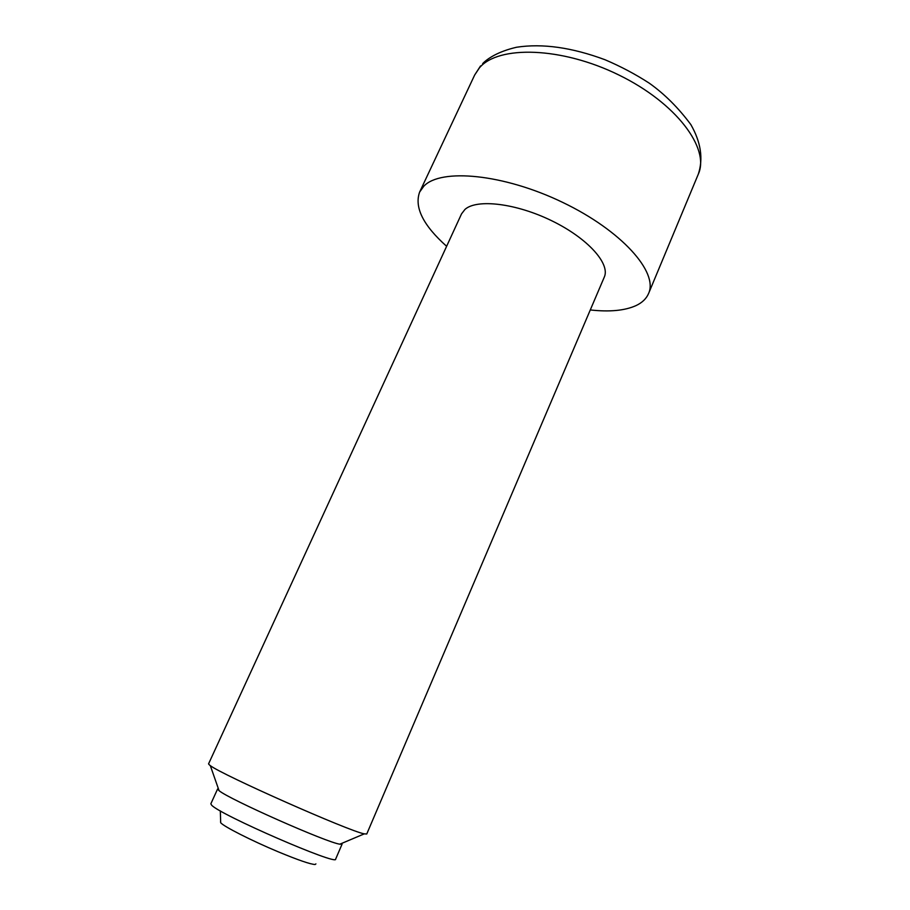 <?xml version="1.0" encoding="UTF-8"?>
<svg xmlns="http://www.w3.org/2000/svg" width="910" height="910" viewBox="0 0 910 910"><rect width="100%" height="100%" fill="white"/><g stroke="black" fill="none" stroke-linecap="round" stroke-linejoin="round"><path stroke-width="1.36" d="M220.561 821.639L220.686 822.685C223.098 826.212 251.547 840.681 278.346 851.862C298.218 860.087 310.447 864.307 315.053 864.5L315.906 863.897M341.716 843.399L342.08 844.139L339.851 844.184C327.134 842.728 228.706 799.105 219.071 790.665L217.604 788.981L218.411 788.754M342.08 844.139L335.642 859.12C338.179 866.161 219.299 814.507 211.632 805.145L210.836 803.814L217.604 788.981M209.562 765.082L208.549 763.899L461.541 213.861L464.987 209.391C476.908 198.676 516.163 203.294 551.915 220.846C587.758 238.283 610.473 263.798 604.285 277.118L366.753 834.004L364.284 833.856C349.724 831.49 221.847 774.819 210.312 765.629L209.562 765.082M590.283 309.946C609.518 312.084 624.738 310.651 635.954 305.635C642.153 302.723 646.362 298.685 648.58 293.509C658.51 272.386 621.86 230.719 562.664 202.384C503.594 173.867 440.759 168.054 423.81 186.209L419.635 192.055C414.164 207.287 423.161 225.362 446.628 246.292M482.675 63.609C487.282 58.786 497.702 51.608 516.584 47.24C542.508 43.282 571.992 47.456 605.048 59.753C620.779 66.441 635.544 74.267 649.353 83.231C664.562 94.049 678.394 107.835 690.838 124.579C700.905 142.165 703.407 158.681 698.323 174.129C710.062 148.512 676.369 103.001 618.845 74.995C561.47 46.751 498.305 45.227 479.433 67.84L474.667 75.018L419.635 192.055M220.322 810.878L220.686 822.685M480.548 65.93L474.667 75.018M648.58 293.509L698.323 174.129M339.851 844.184L364.284 833.856M219.071 790.665L210.312 765.629"/></g></svg>
